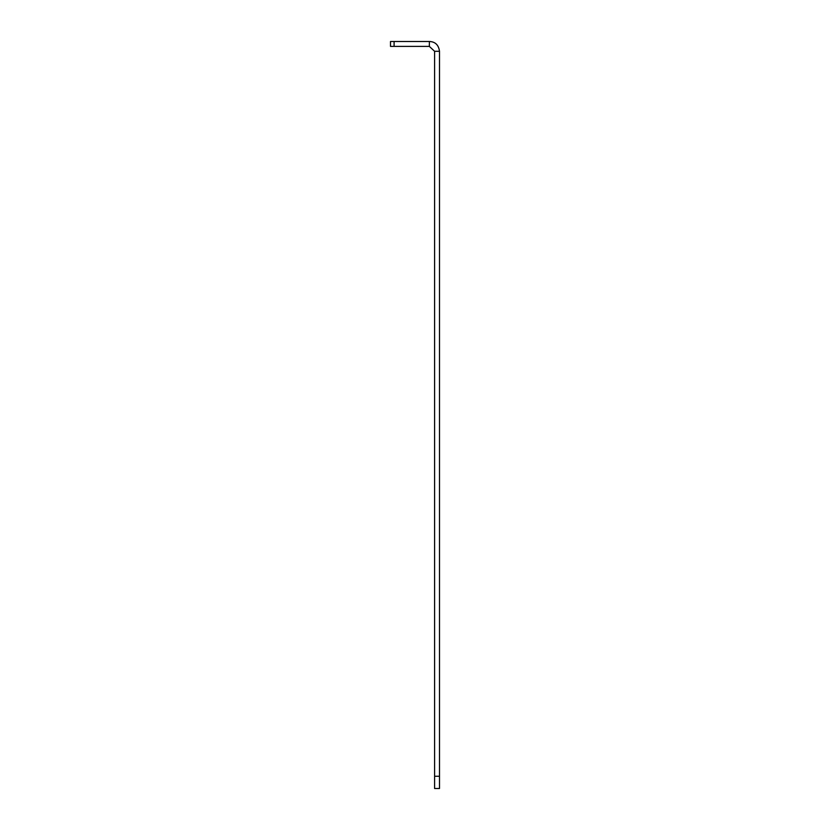 <?xml version="1.0" encoding="UTF-8"?>
<svg xmlns="http://www.w3.org/2000/svg" width="830" height="830" viewBox="0 0 830 830"><rect width="100%" height="100%" fill="white"/><g stroke="black" fill="none" stroke-linecap="round" stroke-linejoin="round"><path stroke-width="1.25" d="M394.094 41.5L394.094 46.397L390.505 46.397L390.505 41.5L429.691 41.5C435.408 41.842 438.665 45.111 439.495 51.294L434.598 51.294L429.349 46.397L429.401 41.5M394.094 46.397L429.349 46.397M434.598 776.258L439.495 776.258L439.495 788.5L434.598 788.5L434.598 51.294M439.495 776.258L439.495 51.294"/></g></svg>
